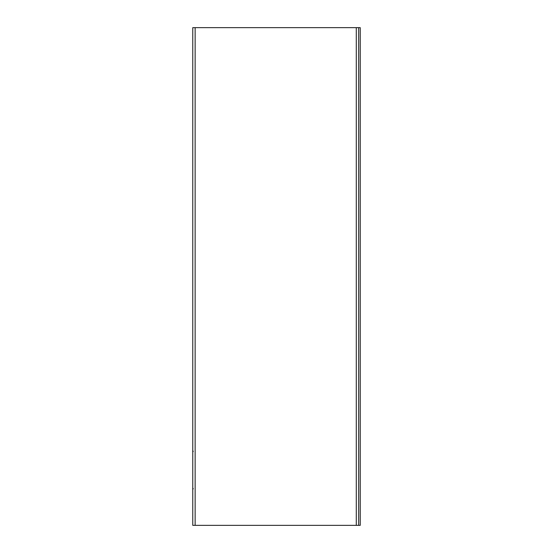 <?xml version="1.0" encoding="UTF-8"?>
<svg xmlns="http://www.w3.org/2000/svg" width="553" height="553" viewBox="0 0 553 553"><rect width="100%" height="100%" fill="white"/><g stroke="black" fill="none" stroke-linecap="round" stroke-linejoin="round"><path stroke-width="0.83" d="M192.762 27.65L192.762 525.35L360.238 525.35L360.238 27.65L192.762 27.65M358.662 27.65L358.662 525.35M195.14 525.35L195.14 27.65M356.284 525.35L356.284 27.65M193.225 451.573L192.762 450.46M193.225 488.527L192.762 489.64"/></g></svg>

